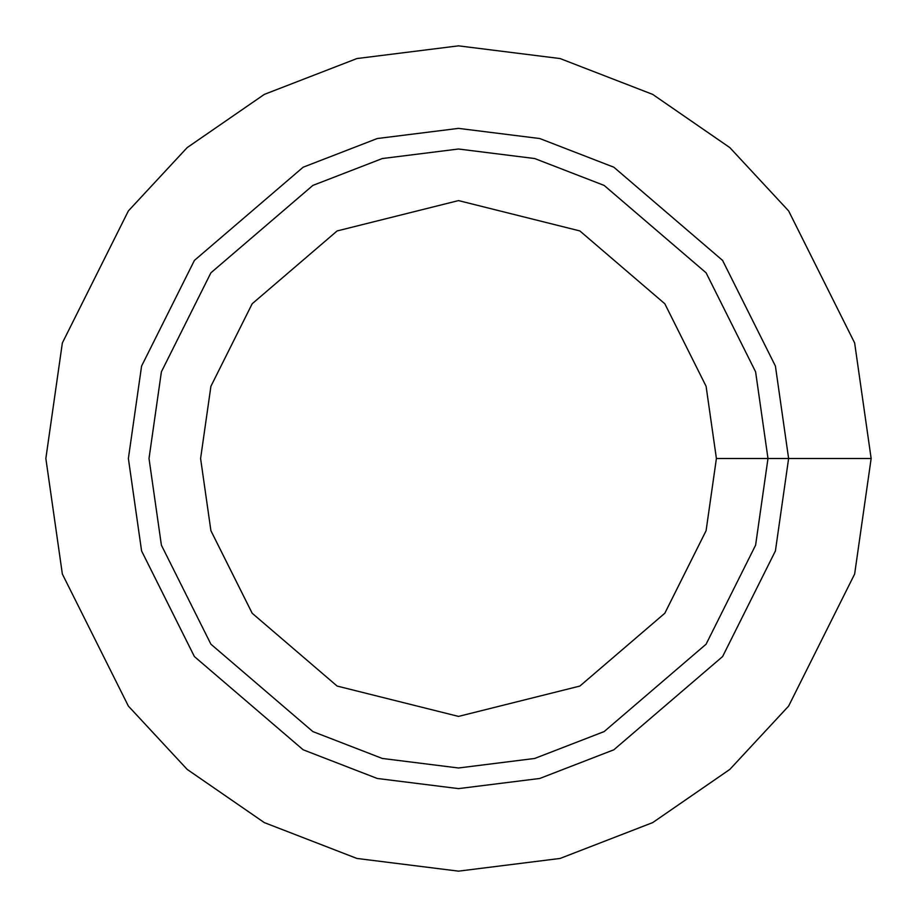 <?xml version="1.0" encoding="UTF-8"?>
<svg xmlns="http://www.w3.org/2000/svg" width="917" height="917" viewBox="0 0 917 917"><rect width="100%" height="100%" fill="white"/><g stroke="black" fill="none" stroke-linecap="round" stroke-linejoin="round"><path stroke-width="1.38" d="M716.406 458.5L706.09 386.286L664.825 303.756L579.865 230.935L458.5 200.594L337.135 230.935L252.175 303.756L210.91 386.286L200.594 458.5L210.91 530.714L252.175 613.244L337.135 686.065L458.5 716.406L579.865 686.065L664.825 613.244L706.09 530.714L716.406 458.5L706.09 530.714L664.825 613.244L579.865 686.065L458.5 716.406L337.135 686.065L252.175 613.244L210.91 530.714L200.594 458.5L210.91 386.286L252.175 303.756L337.135 230.935L458.5 200.594L579.865 230.935L664.825 303.756L706.09 386.286L716.406 458.5L871.15 458.5L854.644 342.958L788.62 210.91L729.829 147.603L652.686 94.394L560.081 58.55L458.5 45.85L356.919 58.55L264.314 94.394L187.171 147.603L128.38 210.91L62.356 342.958L45.85 458.5L62.356 574.042L128.38 706.09L187.171 769.397L264.314 822.606L356.919 858.45L458.5 871.15L560.081 858.45L652.686 822.606L729.829 769.397L788.62 706.09L854.644 574.042L871.15 458.5L716.406 458.5M871.15 458.5L854.644 574.042L788.62 706.09L729.829 769.397L652.686 822.606L560.081 858.45L458.5 871.15L356.919 858.45L264.314 822.606L187.171 769.397L128.38 706.09L62.356 574.042L45.85 458.5L62.356 342.958L128.38 210.91L187.171 147.603L264.314 94.394L356.919 58.55L458.5 45.85L560.081 58.55L652.686 94.394L729.829 147.603L788.62 210.91L854.644 342.958L871.15 458.5M788.62 458.5L775.415 366.066L722.596 260.428L613.851 167.215L539.758 138.536L458.5 128.38L377.242 138.536L303.149 167.215L194.404 260.428L141.585 366.066L128.38 458.5L141.585 550.934L194.404 656.572L303.149 749.785L377.242 778.464L458.5 788.62L539.758 778.464L613.851 749.785L722.596 656.572L775.415 550.934L788.62 458.5M767.987 458.5L755.608 371.843L706.09 272.808L604.143 185.417L534.68 158.538L458.5 149.012L382.32 158.538L312.857 185.417L210.91 272.808L161.392 371.843L149.012 458.5L161.392 545.157L210.91 644.192L312.857 731.583L382.32 758.462L458.5 767.987L534.68 758.462L604.143 731.583L706.09 644.192L755.608 545.157L767.987 458.5"/></g></svg>

